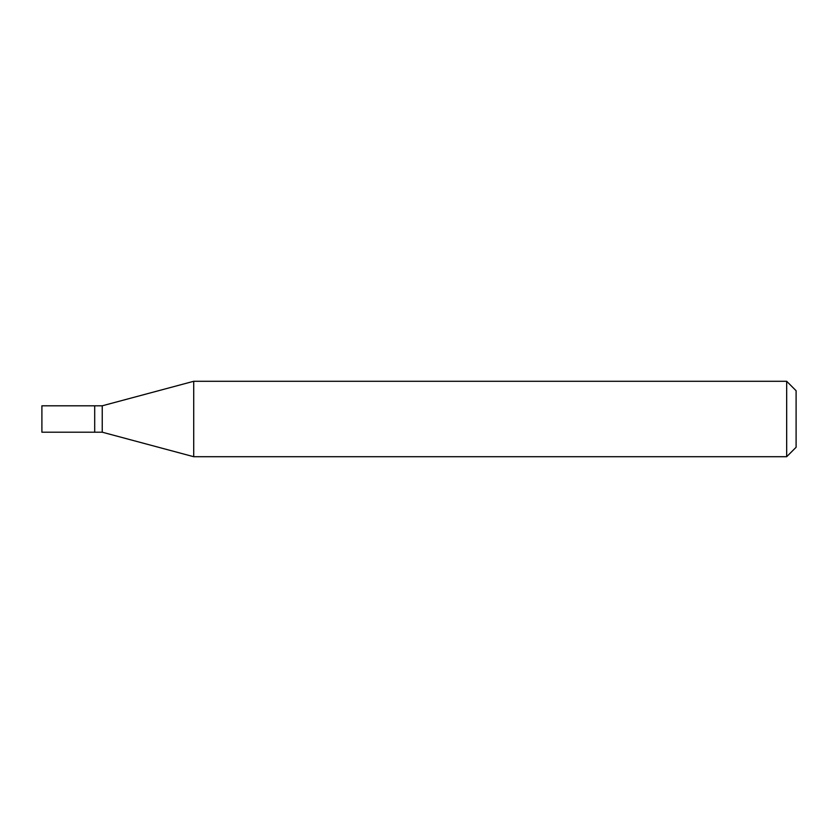 <?xml version="1.0" encoding="UTF-8"?>
<svg xmlns="http://www.w3.org/2000/svg" width="838" height="838" viewBox="0 0 838 838"><rect width="100%" height="100%" fill="white"/><g stroke="black" fill="none" stroke-linecap="round" stroke-linejoin="round"><path stroke-width="1.26" d="M94.694 405.802L41.9 405.802L41.9 432.199L94.694 432.199L94.694 405.802L94.694 432.199L102.236 432.199L102.236 405.802L94.694 405.802M102.236 405.802L193.714 381.29L193.714 456.71L102.236 432.199M193.714 456.71L786.673 456.71L786.673 381.29L193.714 381.29M786.673 381.29L796.1 390.718L796.1 447.283L786.673 456.71"/></g></svg>
